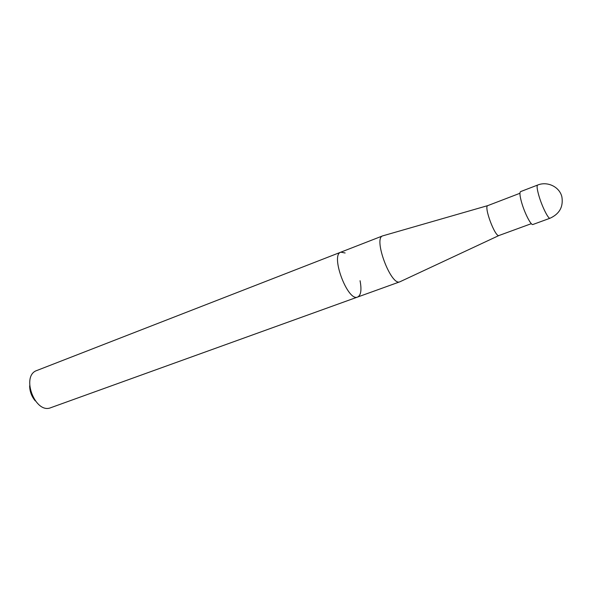 <?xml version="1.0" encoding="UTF-8"?>
<svg xmlns="http://www.w3.org/2000/svg" width="592" height="592" viewBox="0 0 592 592"><rect width="100%" height="100%" fill="white"/><g stroke="black" fill="none" stroke-linecap="round" stroke-linejoin="round"><path stroke-width="0.89" d="M487.83 205.594L382.698 235.868C372.945 238.11 391.09 286.513 399.911 281.785L499.034 235.483M345.129 252.991L340.844 252.162C330.07 254.841 347.785 302.09 357.664 297.021C360.972 295.267 361.779 289.836 360.062 280.726M487.904 205.572L487.808 205.602C483.479 206.319 495.282 237.806 499.019 235.49L499.108 235.453M550.057 218.226L532.904 224.494C531.068 225.693 524.534 212.95 521.559 202.249C519.806 195.9 519.48 192.356 520.575 191.616L537.625 185.059C536.641 185.755 537.062 189.299 538.883 195.686C541.976 206.445 548.414 219.358 550.057 218.226C559.499 213.897 563.443 206.8 561.897 196.936C559.677 186.909 547.496 180.982 537.625 185.059M29.637 385.843C29.755 391.512 31.635 396.522 35.268 400.873M357.664 297.021C347.785 302.09 330.07 254.841 340.844 252.162L36.911 370.481C20.55 375.624 35.143 414.548 50.853 407.673L399.911 281.785M340.844 252.162L382.698 235.868M499.019 235.49L531.335 223.665M487.808 205.602L519.939 193.273"/></g></svg>
